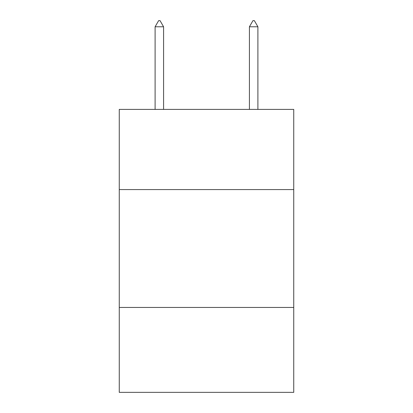 <?xml version="1.0" encoding="UTF-8"?>
<svg xmlns="http://www.w3.org/2000/svg" width="413" height="413" viewBox="0 0 413 413"><rect width="100%" height="100%" fill="white"/><g stroke="black" fill="none" stroke-linecap="round" stroke-linejoin="round"><path stroke-width="0.62" d="M119.259 189.572L293.741 189.572L293.741 109.404L119.259 109.404L119.259 392.35L293.741 392.35L293.741 307.463L119.259 307.463M293.741 307.463L293.741 189.572M163.584 26.783L160.048 20.65L158.633 20.65L155.097 26.783L163.584 26.783L163.584 109.404M155.097 26.783L155.097 109.404M252.952 20.65L254.367 20.65L257.903 26.783L249.416 26.783L252.952 20.65M257.903 109.404L257.903 26.783M249.416 109.404L249.416 26.783"/></g></svg>
